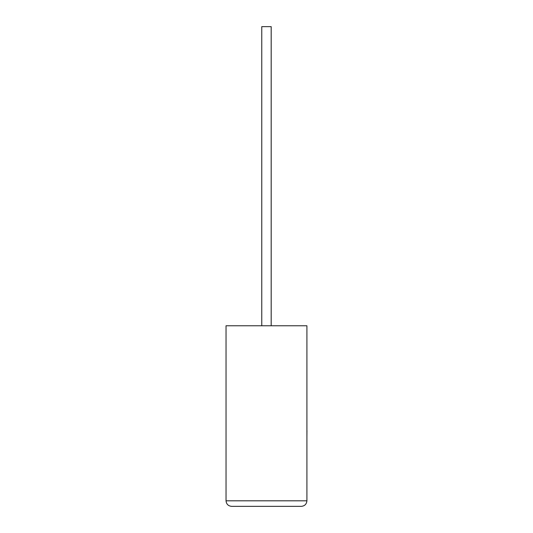 <?xml version="1.0" encoding="UTF-8"?>
<svg xmlns="http://www.w3.org/2000/svg" width="533" height="533" viewBox="0 0 533 533"><rect width="100%" height="100%" fill="white"/><g stroke="black" fill="none" stroke-linecap="round" stroke-linejoin="round"><path stroke-width="0.8" d="M271.184 325.77L271.184 26.65L261.763 26.65L261.763 325.77M301.372 506.35C304.709 505.997 306.555 504.151 306.908 500.813L306.908 325.77L226.039 325.77L226.039 500.813L306.908 500.813C306.555 504.151 304.709 505.997 301.372 506.35L231.575 506.35C228.237 505.997 226.385 504.151 226.039 500.813C226.385 504.151 228.237 505.997 231.575 506.35M306.908 430.511L306.908 403.474M306.961 430.511L306.908 436.98"/></g></svg>
